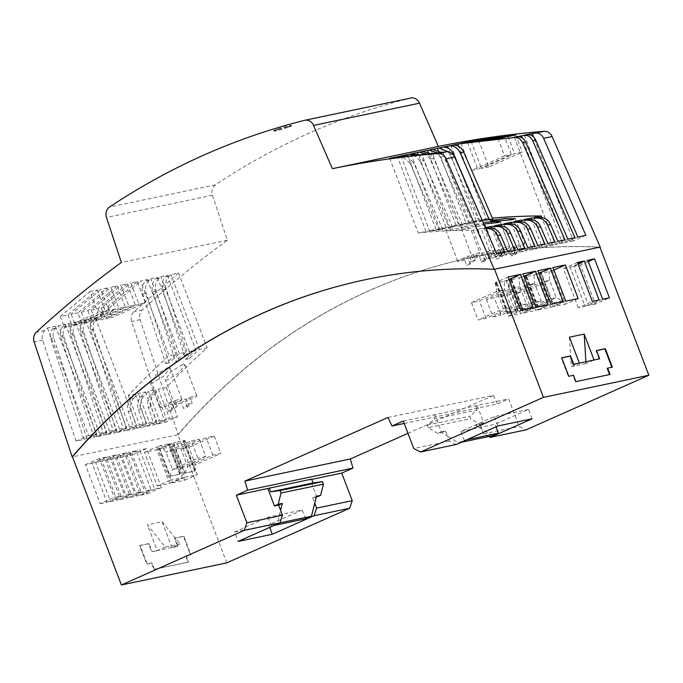 <?xml version="1.0" encoding="UTF-8"?>
<svg xmlns="http://www.w3.org/2000/svg" width="683" height="683" viewBox="0 0 683 683"><rect width="100%" height="100%" fill="white"/><g stroke="black" fill="none" stroke-linecap="round" stroke-linejoin="round"><path stroke-width="0.51" stroke-dasharray="3.42 2.56" d="M304.609 120.319L410.594 98.087A829.264 714.375 -101.8 0 0 215.478 184.82A8.888 7.658 -101.8 0 0 212.456 195.218L227.345 240.237A1184.672 1020.539 -101.8 0 0 142.286 309.98A8.888 7.658 -101.8 0 0 140.135 319.687L178.169 434.695A681.182 586.808 78.2 0 1 472.03 257.337A681.182 586.808 78.2 0 1 600.229 247.092M278.212 129.548C287.654 126.389 297.361 124.357 287.338 127.636C277.896 130.786 268.18 132.826 278.212 129.548L274.045 131.264M291.487 125.92L287.338 127.636M478.552 140.143L488.789 166.942L522.264 152.104L514.564 153.718L481.447 168.479L488.789 166.942M515.716 134.961L522.264 152.104M508.015 136.574L514.564 153.718M471.039 141.21L481.447 168.479M467.582 142.371L477.835 169.239L511.311 154.401L504.771 137.257M498.009 138.675L504.549 155.818L511.311 154.401M504.549 155.818L471.441 170.579L477.835 169.239M461.025 143.31L471.441 170.579M488.746 436.531L483.564 433.918L479.679 423.725L483.795 422.862L477.169 405.506L508.673 398.898L519.191 426.448L525.987 429.872M532.1 418.79L528.522 409.424L495.124 424.271L496.046 426.798M492.537 435.737L475.923 425.389L479.679 423.725M483.564 433.918L519.191 426.448M404.208 423.451L497.412 403.901L508.673 398.898M477.169 405.506L433.372 415.025L434.84 418.875L477.238 409.988L469.742 416.22L470.689 418.696L480.047 424.527L475.923 425.389M403.277 421.001L433.372 415.025M387.995 417.484L493.391 395.38L497.412 403.901M407.982 433.338L493.391 395.38M316.852 497.07L310.219 479.714L311.627 479.082M310.219 479.714L311.747 479.389M316.246 497.198L312.729 497.933L316.477 496.268M305.617 518.815L302.125 510.056L267.967 517.219L234.568 532.066L238.145 541.431M267.967 517.219L271.467 525.978L277.289 523.391L280.585 510.346M226.79 562.86L177.87 434.755L72.475 456.859M110.526 501.553L117.006 500.187L102.117 461.204L95.646 462.57L110.526 501.553L124.596 495.295L131.076 493.937L116.187 454.955L109.707 456.312L124.596 495.295M100.222 503.712L106.992 502.287L92.111 463.305L85.341 464.73L100.222 503.712L114.292 497.455L121.062 496.037L106.181 457.055L99.411 458.472L114.292 497.455M120.541 499.452L127.012 498.095L112.132 459.104L105.652 460.47L120.541 499.452L134.611 493.194L141.082 491.837L126.201 452.855L119.721 454.212L134.611 493.194M172.244 482.804L184.606 480.209L171.774 446.597L159.412 449.192L172.244 482.804L184.905 477.169L172.073 443.566L173.251 443.318L184.666 473.208L194.672 471.108L183.257 441.218L184.436 440.97L197.267 474.583L184.905 477.169M125.672 456.27L140.561 495.252L147.332 493.826L132.442 454.844L125.672 456.27L139.742 450.012L154.623 488.994L161.401 487.577L146.512 448.594L139.742 450.012M157.286 485.937L169.657 483.342L156.817 449.738L144.454 452.325L157.286 485.937L169.947 480.311L157.116 446.699L158.294 446.451L169.708 476.341L179.714 474.241L168.3 444.351L169.478 444.104L182.318 477.716L169.947 480.311M130.547 497.352L137.027 495.995L122.137 457.012L115.658 458.37L130.547 497.352L144.617 491.094L151.097 489.737L136.207 450.754L129.727 452.112L144.617 491.094M171.988 547.578L162.11 521.701L147.383 524.792L165.277 547.1L180.005 544.01L172.458 547.365L152.138 551.625L149.048 543.523L140.041 545.41L147.263 563.834L151.916 562.86L154.392 569.187L188.542 562.024L186.186 555.672L190.839 554.698L183.958 536.198L174.95 538.093L178.05 546.195L171.988 547.578L177.58 546.4L174.481 538.298L183.488 536.411L190.369 554.903L185.716 555.877L188.073 562.229L153.923 569.391L151.447 563.065L146.794 564.047L139.571 545.623L148.578 543.736L151.669 551.838L152.138 551.625M165.277 547.1L157.269 550.66L147.383 524.792M157.269 550.66L151.669 551.838M165.038 422.427L177.554 416.861L166.345 387.509A705.197 607.52 78.1 0 1 207.12 347.792L199.402 349.406A704.899 607.204 -101.8 0 0 189.2 358.626L166.217 289.054C164.705 283.599 165.807 279.159 169.512 275.727L170.861 274.626L178.545 273.021L133.774 311.764C131.247 314.359 130.53 317.595 131.631 321.471L165.038 422.427L157.039 424.1L151.302 406.726C149.918 401.971 150.67 397.865 153.547 394.407L150.584 395.03A704.899 607.264 78.1 0 1 155.391 389.805L148.348 391.282A704.899 607.204 -101.8 0 0 143.532 396.507L140.57 397.13C137.693 400.588 136.942 404.695 138.333 409.45L144.079 426.824L137.018 428.301L131.281 410.927C129.898 406.172 130.649 402.065 133.526 398.607L130.564 399.222A704.899 607.264 78.1 0 1 135.371 394.006L128.327 395.483A705.197 607.46 -101.8 0 1 169.111 355.758L140.578 280.978L147.323 279.569L145.974 280.67C142.269 284.094 141.168 288.542 142.679 293.989L165.704 363.561A704.899 607.264 78.1 0 1 175.89 354.34L169.111 355.758M150.584 395.03C147.699 398.488 146.956 402.594 148.339 407.35L154.085 424.724L147.033 426.201L141.287 408.827C139.904 404.071 140.655 399.965 143.532 396.507M76.018 441.098L42.653 340.134C41.561 336.258 42.278 333.022 44.805 330.427L47.486 327.968L55.434 326.295L52.753 328.754C50.226 331.349 49.509 334.585 50.61 338.469L84.018 439.417L76.018 441.098L88.534 435.532L47.486 327.968M86.972 438.802L53.607 337.837C52.514 333.961 53.231 330.726 55.758 328.13L58.439 325.671L65.448 324.194L62.768 326.653C60.241 329.249 59.523 332.484 60.616 336.369L94.032 437.316L86.972 438.802L99.487 433.235L58.439 325.671M96.977 436.702L63.621 335.737C62.52 331.861 63.237 328.625 65.764 326.03L68.445 323.571L75.454 322.103L72.774 324.553C70.247 327.148 69.529 330.393 70.631 334.269L104.038 435.216L96.977 436.702L109.493 431.135L68.445 323.571M106.992 434.601L73.627 333.637C72.535 329.761 73.252 326.525 75.779 323.93L78.46 321.471L85.469 320.003L82.788 322.461C80.261 325.057 79.544 328.292 80.637 332.169L114.052 433.116L106.992 434.601L119.508 429.035L78.46 321.471M116.998 432.501L83.633 331.537C82.541 327.661 83.258 324.425 85.785 321.83L88.466 319.371L95.475 317.902L92.794 320.361C90.267 322.957 89.55 326.192 90.651 330.068L124.058 431.016L116.998 432.501L129.514 426.935L88.466 319.371M130.564 399.222C127.687 402.688 126.936 406.795 128.319 411.55L134.073 428.924L127.012 430.401L93.648 329.437C92.555 325.56 93.272 322.325 95.799 319.729L140.578 280.978M117.006 500.187L131.076 493.937M95.646 462.57L109.707 456.312M102.117 461.204L116.187 454.955M106.992 502.287L121.062 496.037M92.111 463.305L106.181 457.055M85.341 464.73L99.411 458.472M127.012 498.095L141.082 491.837M112.132 459.104L126.201 452.855M105.652 460.47L119.721 454.212M194.672 471.108L195.142 470.903L195.5 464.696L188.875 447.339L184.743 440.45L183.257 441.218M183.727 441.005L195.142 470.903L185.136 472.995L187.552 466.361L180.927 449.004L175.659 442.353L184.743 440.45M214.197 436.087L188.875 447.339L180.927 449.004L206.249 437.752L214.197 436.087L220.822 453.444L212.874 455.109L187.552 466.361L195.5 464.696L220.822 453.444M212.874 455.109L206.249 437.752M173.251 443.318L173.721 443.105L185.136 472.995L184.666 473.208M173.721 443.105L175.659 442.353M184.606 480.209L197.267 474.583M171.774 446.597L184.436 440.97M159.412 449.192L172.073 443.566M140.561 495.252L154.623 488.994M132.442 454.844L146.512 448.594M147.332 493.826L161.401 487.577M179.714 474.241L170.178 476.136L158.763 446.247L169.785 443.583L168.3 444.351M168.769 444.146L180.184 474.036L180.543 467.838L172.594 469.503L165.969 452.146L160.701 445.487M169.708 476.341L172.594 469.503L197.916 458.242L191.291 440.885L199.24 439.22L173.917 450.481L169.785 443.583M158.294 446.451L158.763 446.247M199.24 439.22L205.865 456.577L180.543 467.838L173.917 450.481L165.969 452.146L191.291 440.885M205.865 456.577L197.916 458.242M169.657 483.342L182.318 477.716M156.817 449.738L169.478 444.104M144.454 452.325L157.116 446.699M137.027 495.995L151.097 489.737M115.658 458.37L129.727 452.112M122.137 457.012L136.207 450.754M162.11 521.701L180.005 544.01M146.794 564.047L147.263 563.834M151.447 563.065L151.916 562.86M153.923 569.391L154.392 569.187M188.073 562.229L188.542 562.024M185.716 555.877L186.186 555.672M190.369 554.903L190.839 554.698M183.488 536.411L183.958 536.198M139.571 545.623L140.041 545.41M148.578 543.736L149.048 543.523M178.05 546.195L177.58 546.4M174.481 538.298L174.95 538.093M312.729 497.933L314.735 503.183M279.893 522.845L277.289 523.391M302.125 510.056L268.718 524.903L269.683 527.421M234.568 532.066L268.718 524.903M274.216 525.406L271.467 525.978M456.21 444.505L449.414 441.081L447.527 436.138L441.773 432.552L437.658 433.415L428.292 427.592L470.689 418.696M449.414 441.081L413.796 448.552M528.522 409.424L494.372 416.587L460.974 431.434L464.209 440.304L458.387 442.9L447.527 436.138L445.521 430.888L441.406 431.75L434.772 414.393M445.521 430.888L441.773 432.552M494.372 416.587L497.95 425.953M460.974 431.434L495.124 424.271M464.209 440.304L466.95 439.732M458.387 442.9L461.127 442.319M441.406 431.75L437.658 433.415M428.292 427.592L427.345 425.108L434.84 418.875M475.761 406.129L477.238 409.988M427.345 425.108L469.742 416.22M483.795 422.862L480.047 424.527M538.187 309.937L550.549 307.35L537.717 273.738L536.539 273.985L547.954 303.875L537.948 305.975L526.533 276.086L525.355 276.333L538.187 309.937L550.848 304.311M536.539 273.985L534.132 274.95L525.048 276.854L526.533 276.086M537.948 305.975L537.478 306.18L533.329 302.467L508.007 313.728L515.955 312.054L509.33 294.697L501.382 296.371L508.007 313.728M526.064 276.291L537.478 306.18L547.954 303.875M515.955 312.054L541.278 300.802L547.484 304.08L536.07 274.19M501.382 296.371L526.704 285.11L533.329 302.467L541.278 300.802L534.652 283.445L534.132 274.95M525.048 276.854L526.704 285.11L534.652 283.445L509.33 294.697M538.016 270.699L525.355 276.333M563.21 301.715L550.549 307.35M538.964 273.183L537.717 273.738M562.912 300.742L552.897 302.834L541.482 272.944L540.304 273.191L553.145 306.804L565.507 304.208L552.675 270.596L551.497 270.844L562.912 300.742L562.442 300.947L551.027 271.057L540.005 273.712L541.482 272.944M551.497 270.844L551.027 271.057M552.897 302.834L562.442 300.947L556.235 297.66L549.61 280.303L549.089 271.808M541.013 273.157L552.427 303.047L548.287 299.333L556.235 297.66L530.913 308.921L524.279 291.564L516.331 293.229L541.653 281.977L540.005 273.712M524.279 291.564L549.61 280.303L541.653 281.977L548.287 299.333L522.965 310.586L530.913 308.921M516.331 293.229L522.965 310.586M565.806 301.177L553.145 306.804M552.965 267.565L540.304 273.191M553.913 270.05L552.675 270.596M578.168 298.582L565.507 304.208M535.6 310.483L522.76 276.871L521.581 277.119L532.996 307.009L522.99 309.109L511.576 279.219L510.397 279.467L523.229 313.079L535.6 310.483L548.261 304.857M522.99 309.109L532.527 307.222L521.112 277.332L510.09 279.987L511.576 279.219M511.106 279.432L522.521 309.322L518.371 305.608L526.32 303.935L519.695 286.578L519.174 278.083M532.996 307.009L526.32 303.935L500.998 315.196L494.372 297.839L486.424 299.504L511.746 288.252L510.09 279.987M521.581 277.119L521.112 277.332M486.424 299.504L493.049 316.861L518.371 305.608L511.746 288.252L519.695 286.578L494.372 297.839M493.049 316.861L500.998 315.196M535.89 307.452L523.229 313.079M523.058 273.84L510.397 279.467M524.006 276.325L522.76 276.871M578.279 307.666L563.398 268.684L570.168 267.258L585.049 306.24L578.279 307.666L592.349 301.408M577.459 262.426L563.398 268.684M577.98 263.783L570.168 267.258M599.119 299.991L585.049 306.24M595.354 304.08L588.584 305.506L573.703 266.524L580.473 265.098L595.354 304.08L609.424 297.831M602.654 299.248L588.584 305.506M587.764 260.266L573.703 266.524M588.285 261.623L580.473 265.098M508.272 316.212L520.642 313.625L507.802 280.013L506.624 280.261L518.038 310.15L508.032 312.251L496.618 282.361L495.44 282.608L508.272 316.212L520.941 310.586M508.032 312.251L507.563 312.455L503.414 308.742L496.789 291.385L495.132 283.129L496.618 282.361M496.148 282.566L507.563 312.455L517.577 310.355L511.371 307.077L504.737 289.72L504.216 281.217L495.132 283.129M471.466 302.637L496.789 291.385L504.737 289.72L479.415 300.972L471.466 302.637L478.091 319.994L486.04 318.329L511.371 307.077L503.414 308.742L478.091 319.994M486.04 318.329L479.415 300.972M506.624 280.261L506.163 280.465L517.577 310.355L518.038 310.15M506.163 280.465L504.216 281.217M508.101 276.974L495.44 282.608M509.048 279.458L507.802 280.013M533.303 307.99L520.642 313.625M569.443 337.189L571.312 366.626L578.851 363.271M609.56 374.574L575.453 381.84L573.028 375.496L568.324 376.487L561.272 358.029L561.785 357.926M611.857 367.249L607.178 368.333M599.17 359.01L596.011 350.746L596.524 350.635M593.578 360.18L586.031 363.535L585.92 361.785M586.031 363.535L571.312 366.626M612.361 367.138L611.891 367.352M596.481 350.533L596.011 350.746M561.742 357.824L561.272 358.029M568.794 376.282L568.324 376.487M573.498 375.291L573.028 375.496M575.923 381.626L575.453 381.84M610.073 374.463L609.603 374.677M366.19 279.535A681.182 586.808 78.2 0 1 366.344 279.501A681.182 586.808 78.2 0 1 494.535 269.256M227.345 240.237L121.361 262.468M179.194 360.726L156.202 291.154C154.7 285.699 155.792 281.259 159.506 277.827L160.855 276.726L167.344 275.369L165.995 276.47C162.281 279.902 161.188 284.341 162.699 289.788L185.716 359.36A704.899 607.264 78.1 0 1 195.91 350.14L189.387 351.506A704.899 607.204 -101.8 0 0 179.194 360.726L175.71 361.461A704.899 607.264 78.1 0 1 185.904 352.24L179.381 353.606A704.899 607.204 -101.8 0 0 169.188 362.827L165.704 363.561M169.188 362.827L146.196 293.255C144.685 287.799 145.786 283.36 149.492 279.928L150.841 278.826L157.329 277.469L155.98 278.57C152.275 281.994 151.174 286.442 152.685 291.889L175.71 361.461M77.99 312.857L71.228 314.274L100.836 289.319L108.887 310.381L115.282 309.04L107.24 287.978L77.99 312.857L82.165 323.802L115.282 309.04M107.24 287.978L100.836 289.319M117.245 285.878L87.996 310.756L81.234 312.174L110.851 287.219L118.893 308.281L125.288 306.94L117.245 285.878L110.851 287.219M89.891 291.615L97.225 290.079L67.976 314.957L60.275 316.571L89.891 291.615L97.934 312.677L64.458 327.516L72.159 325.902L105.276 311.141L97.934 312.677M127.26 283.778L98.01 308.656L91.249 310.073L120.857 285.118L128.899 306.18L135.302 304.84L127.26 283.778L120.857 285.118M137.266 281.678L108.016 306.556L101.255 307.982L130.871 283.018L138.914 304.089L145.308 302.74L137.266 281.678L130.871 283.018M108.887 310.381L75.403 325.219L82.165 323.802M71.228 314.274L75.403 325.219M118.893 308.281L85.418 323.119L92.179 321.702L125.288 306.94M81.234 312.174L85.418 323.119M87.996 310.756L92.179 321.702M97.225 290.079L105.276 311.141M60.275 316.571L64.458 327.516M67.976 314.957L72.159 325.902M128.899 306.18L95.424 321.019L102.185 319.601L135.302 304.84M91.249 310.073L95.424 321.019M98.01 308.656L102.185 319.601M138.914 304.089L105.438 318.927L112.2 317.501L145.308 302.74M101.255 307.982L105.438 318.927M108.016 306.556L112.2 317.501M178.545 273.021L207.12 347.792M157.039 424.1L169.555 418.542L158.354 389.182A704.899 607.204 -101.8 0 0 153.547 394.407M177.554 416.861L169.555 418.542M199.402 349.406L170.861 274.626M140.57 397.13A704.899 607.264 78.1 0 1 145.377 391.905L138.333 393.382A704.899 607.204 -101.8 0 0 133.526 398.607M189.2 358.626L185.716 359.36M166.345 387.509L158.354 389.182M183.053 364.338L184.956 364.867L178.596 373.038L167.13 380.107L165.286 379.731L171.151 371.509L183.053 364.338M168.103 367.471L169.999 368.009L163.647 376.171L152.181 383.24L150.337 382.873L156.194 374.651L168.103 367.471M190.087 397.455A11.85 1.093 -20.9 0 1 195.142 395.995A11.85 1.093 -20.9 0 1 196.832 395.944A11.85 1.093 -20.9 0 1 185.221 401.544L190.087 397.455L192.188 402.97L187.33 407.051A11.85 1.093 -20.9 0 1 183.548 408.391L181.447 402.876L186.305 398.795L188.414 404.302A11.85 1.093 -20.9 0 1 192.188 402.97M181.447 402.876A11.85 1.093 -20.9 0 1 176.385 404.336A11.85 1.093 -20.9 0 1 174.703 404.396A11.85 1.093 -20.9 0 1 186.305 398.795M188.414 404.302L183.548 408.391M187.33 407.051L185.221 401.544M175.13 400.597A11.85 1.093 -20.9 0 1 180.192 399.137A11.85 1.093 -20.9 0 1 181.874 399.077A11.85 1.093 -20.9 0 1 170.272 404.678L175.13 400.597L177.23 406.103A11.85 1.093 -20.9 0 0 173.456 407.444L171.348 401.928L166.49 406.018A11.85 1.093 -20.9 0 1 161.436 407.469A11.85 1.093 -20.9 0 1 159.745 407.529A11.85 1.093 -20.9 0 1 171.348 401.928M173.456 407.444L168.599 411.525L166.49 406.018M168.599 411.525A11.85 1.093 -20.9 0 0 172.372 410.184L177.23 406.103M172.372 410.184L170.272 404.678M147.033 426.201L159.549 420.634L148.348 391.282M154.085 424.724L166.601 419.157L159.549 420.634M155.391 389.805L166.601 419.157M144.079 426.824L156.595 421.257L149.534 422.734L138.333 393.382M145.377 391.905L156.595 421.257M127.012 430.401L139.528 424.835L128.327 395.483M124.058 431.016L136.574 425.458L129.514 426.935M95.475 317.902L136.574 425.458M114.052 433.116L126.568 427.558L119.508 429.035M85.469 320.003L126.568 427.558M104.038 435.216L116.554 429.658L109.493 431.135M75.454 322.103L116.554 429.658M94.032 437.316L106.548 431.758L99.487 433.235M65.448 324.194L106.548 431.758M84.018 439.417L96.534 433.859L88.534 435.532M55.434 326.295L96.534 433.859M134.073 428.924L146.589 423.358L139.528 424.835M135.371 394.006L146.589 423.358M137.018 428.301L149.534 422.734M147.323 279.569L175.89 354.34M167.344 275.369L195.91 350.14M189.387 351.506L160.855 276.726M157.329 277.469L185.904 352.24M179.381 353.606L150.841 278.826M177.87 434.755A681.182 586.808 78.2 0 1 471.74 257.397A681.182 586.808 78.2 0 1 599.93 247.152M585.869 235.37L573.353 240.928L533.645 137.018M577.869 237.044L565.353 242.61L573.353 240.928M524.305 135.038L565.353 242.61M574.915 237.667L562.399 243.225L522.179 137.957M567.855 239.144L555.339 244.71L562.399 243.225M514.29 137.138L555.339 244.71M492.759 218.995A704.899 607.204 -101.8 0 0 479.509 220.199L486.287 218.782L458.609 146.35M486.287 218.782A705.197 607.52 78.1 0 1 492.409 218.184M564.909 239.767L552.393 245.325L541.781 217.553M482.753 221.096A704.899 607.204 -101.8 0 0 469.494 222.299L476.025 220.933A704.899 607.264 78.1 0 1 482.411 220.31M482.54 221.138L479.27 221.83A704.899 607.264 78.1 0 0 466.011 223.034L438.247 150.362M496.848 254.042L484.332 259.6L492.332 257.926L481.114 228.574L473.131 230.248A705.197 607.46 -101.8 0 0 418.252 233.048L425.97 231.426A704.899 607.264 78.1 0 1 439.229 230.231L442.712 229.497A704.899 607.204 -101.8 0 0 429.462 230.7L435.985 229.326A704.899 607.264 78.1 0 1 449.243 228.131L452.727 227.396A704.899 607.204 -101.8 0 0 439.468 228.6L445.99 227.234A704.899 607.264 78.1 0 1 459.249 226.03L462.733 225.296A704.899 607.204 -101.8 0 0 449.482 226.5L456.005 225.134A704.899 607.264 78.1 0 1 469.255 223.93L472.738 223.196A704.899 607.204 -101.8 0 0 459.488 224.4L466.011 223.034M481.114 228.574A704.899 607.264 78.1 0 1 485.784 228.6M485.502 227.96A704.899 607.204 -101.8 0 0 484.085 227.951L485.382 227.678M475.231 259.933L470.365 264.022A11.85 1.093 -20.9 0 1 466.591 265.354L464.483 259.847L469.349 255.758L471.449 261.273A11.85 1.093 -20.9 0 1 475.231 259.933L473.123 254.426A11.85 1.093 -20.9 0 1 478.185 252.966A11.85 1.093 -20.9 0 1 479.876 252.906L470.416 228.148L461.349 227.985L447.339 229.642C439.289 231.144 461.606 230.205 468.931 228.737M475.761 223.93L483.769 223.964M485.348 224.972L475.88 224.878L462.289 226.508C454.28 228.011 476.546 227.063 483.888 225.595M464.483 259.847A11.85 1.093 -20.9 0 1 459.428 261.307A11.85 1.093 -20.9 0 1 457.738 261.358A11.85 1.093 -20.9 0 1 469.349 255.758M470.365 264.022L468.265 258.507A11.85 1.093 -20.9 0 0 479.876 252.906M471.449 261.273L466.591 265.354M473.123 254.426L468.265 258.507M509.356 250.439L514.214 246.35A11.85 1.093 159.1 0 0 502.628 251.984A11.85 1.093 159.1 0 0 504.293 251.89A11.85 1.093 159.1 0 0 509.356 250.439L511.456 255.946A11.85 1.093 159.1 0 0 515.238 254.605L513.129 249.099A11.85 1.093 159.1 0 0 524.749 243.532A11.85 1.093 159.1 0 0 523.05 243.558A11.85 1.093 159.1 0 0 517.996 245.009L520.096 250.524L515.238 254.605M513.129 249.099L517.996 245.009M520.096 250.524A11.85 1.093 159.1 0 0 516.314 251.865L511.456 255.946M514.214 246.35L516.314 251.865M503.038 248.151L498.172 252.232A11.85 1.093 159.1 0 0 509.766 246.606A11.85 1.093 159.1 0 0 508.092 246.691A11.85 1.093 159.1 0 0 503.038 248.151L505.138 253.658A11.85 1.093 159.1 0 0 501.365 254.998L496.498 259.079A11.85 1.093 159.1 0 0 500.28 257.747L505.138 253.658M499.256 249.491L494.398 253.572A11.85 1.093 159.1 0 1 489.335 255.032A11.85 1.093 159.1 0 1 487.645 255.049A11.85 1.093 159.1 0 1 499.256 249.491L501.365 254.998M494.398 253.572L496.498 259.079M498.172 252.232L500.28 257.747M488.08 251.284A11.85 1.093 -20.9 0 1 493.143 249.833A11.85 1.093 -20.9 0 1 494.825 249.773A11.85 1.093 -20.9 0 1 483.223 255.374L488.08 251.284L490.181 256.799A11.85 1.093 -20.9 0 0 486.407 258.131L484.298 252.625A11.85 1.093 -20.9 0 0 472.696 258.225L460.786 227.038M490.181 256.799L485.323 260.88A11.85 1.093 -20.9 0 1 481.549 262.221L479.44 256.714A11.85 1.093 -20.9 0 1 474.378 258.165A11.85 1.093 -20.9 0 1 472.696 258.225M479.44 256.714L484.298 252.625M481.549 262.221L486.407 258.131M485.323 260.88L483.223 255.374M450.976 145.419L479.509 220.199M476.025 220.933L448.253 148.262M440.962 147.519L469.494 222.299M452.966 154.375L450.157 154.964L479.27 221.83M450.157 154.964L448.185 151.771M430.956 149.62L459.488 224.4M440.859 152.249L443.668 156.322L440.151 157.064L469.255 223.93M472.738 223.196L443.668 156.322M440.151 157.064L436.924 152.599M456.005 225.134L428.232 152.454M420.941 151.72L449.482 226.5M429.616 153.308L433.654 158.422L430.136 159.165L459.249 226.03M462.733 225.296L433.654 158.422M430.136 159.165L425.629 153.726M445.99 227.234L418.218 154.537L423.648 160.522L420.13 161.265L449.243 228.131M410.935 153.82L439.468 228.6M452.727 227.396L423.648 160.522M420.13 161.265L414.12 155.015M435.985 229.326L407.879 155.784M400.921 155.92L429.462 230.7M406.479 155.963L413.633 162.622L410.116 163.365L439.229 230.231M442.712 229.497L413.633 162.622M410.116 163.365L402.227 156.518M425.97 231.426L397.591 157.141M389.72 158.268L418.252 233.048M473.131 230.248L484.332 259.6M504.848 252.36L492.332 257.926M507.802 251.745L495.286 257.303L502.338 255.826L491.726 228.054M484.085 227.951L495.286 257.303M514.862 250.26L502.338 255.826M517.808 249.645L505.292 255.203L512.352 253.726L501.74 225.953M494.091 225.851L505.292 255.203M524.868 248.16L512.352 253.726M527.822 247.545L515.306 253.103L522.358 251.626L511.746 223.853M504.105 223.751L515.306 253.103M534.874 246.059L522.358 251.626M537.828 245.445L525.312 251.011L532.373 249.526L521.761 221.753M514.111 221.651L525.312 251.011M544.889 243.959L532.373 249.526M547.834 243.344L535.318 248.911L542.379 247.425L531.767 219.653M524.117 219.55L535.318 248.911M554.895 241.867L542.379 247.425M557.849 241.244L545.333 246.811L552.393 245.325M534.132 217.459L545.333 246.811M277.947 128.856C287.432 125.826 297.148 123.794 287.073 126.944C277.622 130.069 267.907 132.109 277.947 128.856L273.781 130.555M291.24 125.322L287.073 126.944M131.281 410.927L128.319 411.55M141.287 408.827L138.333 409.45M151.302 406.726L148.339 407.35M140.135 319.687L131.631 321.471M42.653 340.134L34.15 341.918M53.607 337.837L50.61 338.469M63.621 335.737L60.616 336.369M70.631 334.269L73.627 333.637M80.637 332.169L83.633 331.537M93.648 329.437L90.651 330.068M142.286 309.98L133.774 311.764M169.512 275.727L165.995 276.47M159.506 277.827L155.98 278.57M149.492 279.928L145.974 280.67M95.799 319.729L92.794 320.361M82.788 322.461L85.785 321.83M72.774 324.553L75.779 323.93M65.764 326.03L62.768 326.653M55.758 328.13L52.753 328.754M44.805 330.427L36.301 332.211M212.456 195.218L106.471 217.45M215.478 184.82L109.493 207.051M166.217 289.054L162.699 289.788M156.202 291.154L152.685 291.889M146.196 293.255L142.679 293.989M174.703 404.396L165.243 379.628M159.745 407.529L150.286 382.77M515.281 218.739L524.74 243.498M475.744 223.904L487.645 255.092M291.359 125.348L291.59 125.954M445.828 230.171L457.738 261.358M502.603 251.95L490.693 220.763M184.922 364.756L196.832 395.944M500.332 221.873L509.783 246.631M169.965 367.889L181.874 399.077M494.825 249.773L485.374 225.014M273.951 131.23L273.678 130.521"/><path stroke-width="1.02" d="M410.594 98.087A8.888 7.658 -101.8 0 1 419.533 103.176L313.548 125.407L332.373 168.675A1184.672 1020.539 -101.8 0 1 438.281 153.53A8.888 7.658 -101.8 0 1 446.144 158.789L494.236 269.324A681.182 586.808 78.2 0 0 366.301 279.509A681.182 586.808 78.2 0 0 72.185 456.927L34.15 341.918A8.888 7.658 -101.8 0 1 36.301 332.211A1184.672 1020.539 -101.8 0 1 121.361 262.468L106.471 217.45A8.888 7.658 -101.8 0 1 109.493 207.051A829.264 714.375 -101.8 0 1 304.609 120.319A8.888 7.658 -101.8 0 1 304.891 120.259L410.85 98.028M313.548 125.407A8.888 7.658 -101.8 0 0 304.891 120.259M494.236 269.324L600.229 247.092L552.129 136.557A8.888 7.658 -101.8 0 0 544.266 131.298A1184.672 1020.539 -101.8 0 0 438.358 146.444L332.373 168.675M419.533 103.176L438.358 146.444M402.227 156.518L399.077 156.416L389.72 158.268L446.793 151.746C450.276 151.66 452.897 153.419 454.656 157.005L496.848 254.042L504.848 252.36L497.583 235.669C495.457 231.238 492.238 228.89 487.935 228.626L490.898 228.002A704.899 607.204 -101.8 0 0 485.502 227.96M414.12 155.015L409.083 154.315L400.921 155.92L406.479 155.963M410.935 153.82L418.192 154.546L417.424 152.463L410.935 153.82M425.629 153.726L419.097 152.215L417.424 152.463M436.924 152.599L429.103 150.115L420.941 151.72L422.615 151.472L429.616 153.308M448.185 151.771L439.118 148.015L430.956 149.62L432.629 149.372L440.859 152.249M485.382 227.678L491.128 226.474A704.899 607.264 78.1 0 1 497.95 226.525L500.912 225.902A704.899 607.204 -101.8 0 0 494.091 225.851L501.134 224.374A704.899 607.264 78.1 0 1 507.956 224.425L510.918 223.802A704.899 607.204 -101.8 0 0 504.105 223.751L511.149 222.274A704.899 607.264 78.1 0 1 517.97 222.325L520.933 221.702A704.899 607.204 -101.8 0 0 514.111 221.651L521.155 220.174A704.899 607.264 78.1 0 1 527.976 220.225L530.939 219.602A704.899 607.204 -101.8 0 0 524.117 219.55L531.169 218.073A704.899 607.264 78.1 0 1 537.991 218.125L540.953 217.501C545.256 217.775 548.466 220.122 550.592 224.545L557.849 241.244L564.909 239.767L522.666 142.738C520.907 139.153 518.286 137.403 514.803 137.479L457.712 144.011L452.65 145.18C457.516 144.796 461.196 147.11 463.689 152.13L460.171 152.864C457.678 147.852 453.999 145.53 449.124 145.914L442.635 147.272C447.51 146.896 451.19 149.21 453.674 154.23L452.966 154.375M514.29 137.138L517.799 136.848C521.291 136.771 523.912 138.521 525.662 142.107L567.855 239.144L574.915 237.667L532.672 140.638C530.922 137.052 528.3 135.302 524.809 135.379L514.29 137.138M524.305 135.038L527.814 134.747C531.297 134.671 533.918 136.421 535.677 140.006L577.869 237.044L585.869 235.37L543.625 138.342C541.875 134.756 539.246 133.006 535.762 133.083L524.305 135.038M515.716 134.961L478.373 139.673L471.039 141.21L508.015 136.574L515.716 134.961M504.771 137.257L467.428 141.97L461.025 143.31L498.009 138.675L504.771 137.257M478.373 139.673L478.552 140.143M510.918 223.802C515.221 224.075 518.44 226.415 520.557 230.845L527.822 247.545L534.874 246.059L527.609 229.368C525.483 224.938 522.273 222.59 517.97 222.325M500.912 225.902C505.215 226.167 508.425 228.515 510.551 232.946L517.808 249.645L524.868 248.16L517.603 231.469C515.477 227.038 512.259 224.69 507.956 224.425M490.898 228.002C495.201 228.267 498.419 230.615 500.537 235.046L507.802 251.745L514.862 250.26L507.589 233.569C505.463 229.138 502.253 226.79 497.95 226.525M530.939 219.602C535.241 219.875 538.452 222.223 540.577 226.645L547.834 243.344L554.895 241.867L547.629 225.168C545.504 220.737 542.293 218.398 537.991 218.125M520.933 221.702C525.236 221.975 528.446 224.323 530.571 228.745L537.828 245.445L544.889 243.959L537.615 227.268C535.498 222.837 532.279 220.489 527.976 220.225M494.535 269.256L543.455 397.361L648.85 375.257L599.93 247.152M550.848 304.311L538.016 270.699L550.378 268.112L563.21 301.715L550.848 304.311M578.168 298.582L565.806 301.177L552.965 267.565L565.336 264.97L578.168 298.582M548.261 304.857L535.89 307.452L523.058 273.84L535.421 271.245L548.261 304.857M592.349 301.408L577.459 262.426L584.238 261.008L599.119 299.991L592.349 301.408M609.424 297.831L602.654 299.248L587.764 260.266L594.543 258.848L609.424 297.831M533.303 307.99L520.941 310.586L508.101 276.974L520.463 274.387L533.303 307.99M612.361 367.138L607.648 368.128L610.073 374.463L575.923 381.626L573.498 375.291L568.794 376.282L561.742 357.824L570.57 355.971L573.729 364.235L579.321 363.057L569.443 337.189L584.161 334.098L594.048 359.975L599.64 358.797L596.481 350.533L605.317 348.68L612.361 367.138M543.455 397.361L420.591 451.975L413.796 448.552L403.277 421.001L392.016 426.004L404.208 423.451M648.85 375.257L525.987 429.872L490.36 437.342L532.1 418.79L497.95 425.953L456.21 444.505L420.591 451.975M490.36 437.342L488.746 436.531M496.046 426.798L498.359 433.142L492.537 435.737L461.127 442.319M392.016 426.004L387.995 417.484L244.89 481.088L247.605 490.198L236.327 495.209L311.627 479.082L313.104 482.941L270.707 491.837L280.098 490.565L281.046 493.041L278.203 504.293L282.327 503.431L278.579 505.096L274.455 505.958L267.83 488.601M311.747 479.389L341.722 473.106L353 468.094L350.285 458.985L244.89 481.088M350.285 458.985L407.982 433.338M353 468.094L247.605 490.198M316.246 497.198L320.6 495.397L323.435 484.153L281.046 493.041M323.435 484.153L322.487 481.669L313.104 482.941M236.327 495.209L246.845 522.76L244.258 530.358L121.395 584.972L226.79 562.86L349.662 508.246L352.24 500.656L316.622 508.126L314.735 503.183L316.477 496.268L320.6 495.397M322.487 481.669L280.098 490.565M316.622 508.126L314.035 515.716L272.295 534.268L238.145 541.431L279.885 522.879L282.472 515.289L278.579 505.096M282.472 515.289L246.845 522.76M269.239 487.978L270.707 491.837M274.455 505.958L278.203 504.293M282.327 503.431L280.585 510.346M279.885 522.879L244.258 530.358M314.035 515.716L349.662 508.246M121.395 584.972L72.475 456.859A681.182 586.808 78.2 0 1 366.19 279.535M352.24 500.656L341.722 473.106M314.735 503.183L311.439 516.228L279.893 522.845M311.439 516.228L305.617 518.815L274.216 525.406M272.295 534.268L269.683 527.421M466.95 439.732L498.359 433.142M550.378 268.112L538.964 273.183M565.336 264.97L553.913 270.05M535.421 271.245L524.006 276.325M584.238 261.008L577.98 263.783M594.543 258.848L588.285 261.623M520.463 274.387L509.048 279.458M561.785 357.926L570.109 356.176L573.259 364.44L579.321 363.057M578.851 363.271L599.64 358.797M607.648 368.128L607.178 368.333L609.56 374.574M596.524 350.635L604.848 348.893L611.857 367.249M594.048 359.975L593.578 360.18M585.92 361.785L584.161 334.098M605.317 348.68L604.848 348.893M573.729 364.235L573.259 364.44M570.57 355.971L570.109 356.176M533.645 137.018L532.253 133.373M522.179 137.957L521.3 135.669M458.609 146.35L457.712 144.011M492.409 218.184A705.197 607.52 78.1 0 1 541.175 215.973L541.781 217.553M540.953 217.501A704.899 607.204 -101.8 0 0 534.132 217.459L541.175 215.973M463.689 152.13L492.759 218.995L489.276 219.73A704.899 607.264 78.1 0 0 482.411 220.31M453.674 154.23L482.54 221.138M485.784 228.6A704.899 607.264 78.1 0 1 487.935 228.626M515.264 218.705L505.787 218.603L492.204 220.233C484.179 221.736 506.47 220.788 513.795 219.32M483.769 223.964L498.838 222.462M500.332 221.873L495.295 221.523L484.341 222.334M460.171 152.864L489.276 219.73M448.253 148.262L447.45 146.162M438.247 150.362L437.444 148.262M428.232 152.454L427.43 150.362M407.879 155.784L407.409 154.563M397.591 157.141L397.404 156.655M491.726 228.054L491.128 226.474M501.74 225.953L501.134 224.374M511.746 223.853L511.149 222.274M521.761 221.753L521.155 220.174M531.767 219.653L531.169 218.073M446.793 151.746L438.281 153.53M402.603 155.673L399.077 156.416M412.609 153.573L409.083 154.315M422.615 151.472L419.097 152.215M432.629 149.372L429.103 150.115M442.635 147.272L439.118 148.015M452.65 145.18L449.124 145.914M517.799 136.848L514.803 137.479M527.814 134.747L524.809 135.379M544.266 131.298L535.762 133.083M527.609 229.368L530.571 228.745M517.603 231.469L520.557 230.845M507.589 233.569L510.551 232.946M497.583 235.669L500.537 235.046M454.656 157.005L446.144 158.789M552.129 136.557L543.625 138.342M535.677 140.006L532.672 140.638M525.662 142.107L522.666 142.738M547.629 225.168L550.592 224.545M537.615 227.268L540.577 226.645"/></g></svg>
